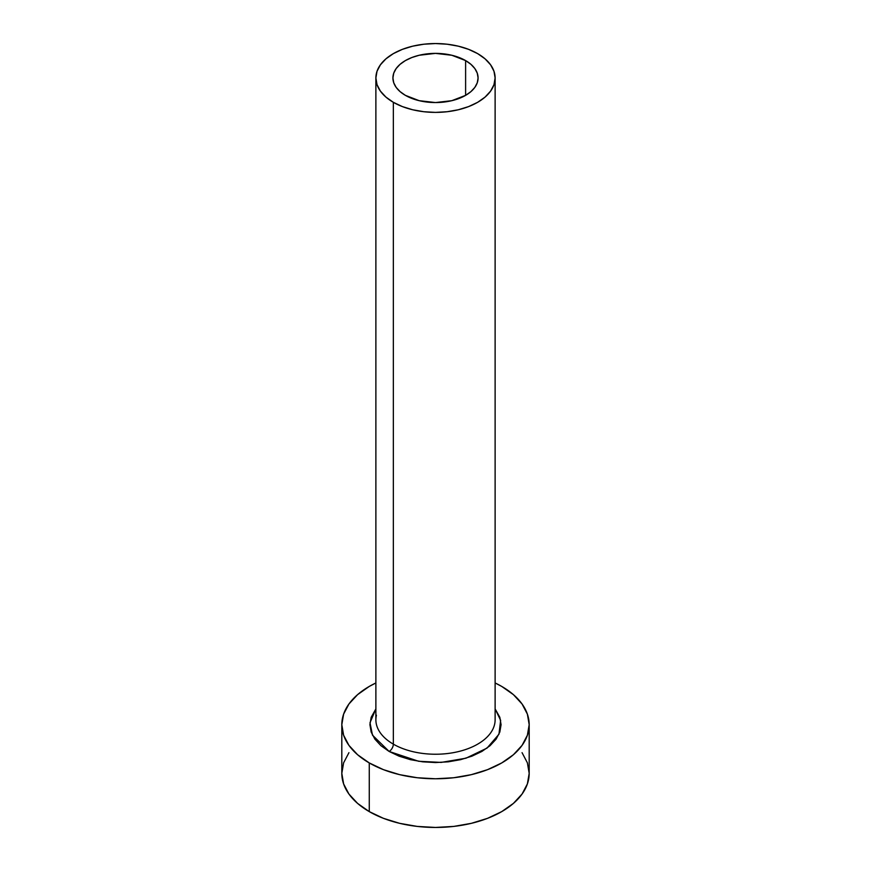 <?xml version="1.0" encoding="UTF-8"?>
<svg xmlns="http://www.w3.org/2000/svg" width="871" height="871" viewBox="0 0 871 871"><rect width="100%" height="100%" fill="white"/><g stroke="black" fill="none" stroke-linecap="round" stroke-linejoin="round"><path stroke-width="1.31" d="M405.385 95.353A42.581 24.584 180 0 1 392.919 77.965A42.581 24.584 180 0 1 419.201 55.254A42.581 24.584 180 0 1 465.615 60.589L465.615 95.353L451.799 100.688L435.5 102.56L419.201 100.688L405.385 95.353L400.094 91.629L396.153 87.383L393.736 82.767L392.919 77.965L393.736 73.175L396.153 68.559L400.094 64.312L405.385 60.589L411.841 57.53L419.201 55.254L435.5 53.381L451.799 55.254L465.615 60.589L470.906 64.312L474.847 68.559L477.264 73.175L478.081 77.965L477.264 82.767L474.847 87.383L470.906 91.629L465.615 95.353L465.615 60.589A42.581 24.584 180 0 1 478.081 77.965A42.581 24.584 180 0 1 451.799 100.688A42.581 24.584 180 0 1 405.385 95.353M376.424 715.189A59.62 34.415 0 0 0 393.344 744.15A5.966 3.44 -60 0 1 389.13 751.455L372.483 735.168L370.001 722.767L375.88 708.907L371.177 717.301L369.925 724.683L371.177 732.076L374.911 739.174L380.975 745.718L389.13 751.455A5.966 3.44 120 0 0 393.344 744.15A59.62 34.415 0 0 0 458.309 751.619A59.62 34.415 0 0 0 495.12 719.816L495.12 77.965A59.62 34.415 180 0 1 458.309 109.768A59.62 34.415 180 0 1 393.344 102.31L393.344 744.15L393.344 102.31A59.62 34.415 180 0 1 375.88 77.965A59.62 34.415 180 0 1 412.691 46.174A59.62 34.415 180 0 1 477.656 53.632A59.62 34.415 180 0 1 495.12 77.965L493.977 71.259L490.58 64.802L485.071 58.847L477.656 53.632L468.62 49.353L458.309 46.174L447.128 44.214L435.5 43.55L423.872 44.214L412.691 46.174L402.38 49.353L393.344 53.632L385.929 58.847L380.42 64.802L377.023 71.259L375.88 77.965L377.023 84.683L380.42 91.139L385.929 97.095L393.344 102.31L402.38 106.589L412.691 109.768L423.872 111.728L435.5 112.392L447.128 111.728L458.309 109.768L468.62 106.589L477.656 102.31L485.071 97.095L490.58 91.139L493.977 84.683L495.12 77.965M348.944 752.664L343.62 762.811L341.813 773.361A93.687 54.089 0 0 0 369.26 811.609L369.26 762.931L383.447 769.659L399.647 774.657L417.22 777.738L435.5 778.772L453.78 777.738L471.353 774.657L487.553 769.659L501.74 762.931L513.4 754.732L522.056 745.38L527.38 735.233L529.187 724.683L527.38 714.133L522.056 703.986L513.4 694.633L501.74 686.435L495.12 682.962A93.687 54.089 180 0 1 501.74 686.435A93.687 54.089 180 0 1 529.187 724.683A93.687 54.089 180 0 1 471.353 774.657A93.687 54.089 180 0 1 369.26 762.931L369.26 811.609A93.687 54.089 0 0 0 471.353 823.335A93.687 54.089 0 0 0 529.187 773.361L527.38 762.811L522.056 752.664M369.26 762.931A93.687 54.089 180 0 1 341.813 724.683A93.687 54.089 180 0 1 375.88 682.962L369.26 686.435L357.6 694.633L348.944 703.986L343.62 714.133L341.813 724.683L343.62 735.233L348.944 745.38L357.6 754.732L369.26 762.931M495.12 708.907L499.823 717.301L501.075 724.683L499.823 732.076L496.089 739.174L490.025 745.718L481.87 751.455L471.93 756.17L460.596 759.664L448.293 761.82L435.5 762.55L422.707 761.82L410.404 759.664L399.07 756.17L389.13 751.455L418.635 761.276L441.183 762.408L465.952 758.216L487.041 748.091L498.952 734.242L500.64 720.339L495.12 708.907M341.813 724.683L341.813 773.361L343.62 783.911L348.944 794.058L357.6 803.41L369.26 811.609L383.447 818.337L399.647 823.335L417.22 826.416L435.5 827.45L453.78 826.416L471.353 823.335L487.553 818.337L501.74 811.609L513.4 803.41L522.056 794.058L527.38 783.911L529.187 773.361L529.187 724.683M375.88 77.965L375.88 719.816A59.62 34.415 0 0 0 393.344 744.15A59.62 34.415 0 0 0 454.553 752.435A59.62 34.415 0 0 0 494.576 724.443"/></g></svg>
